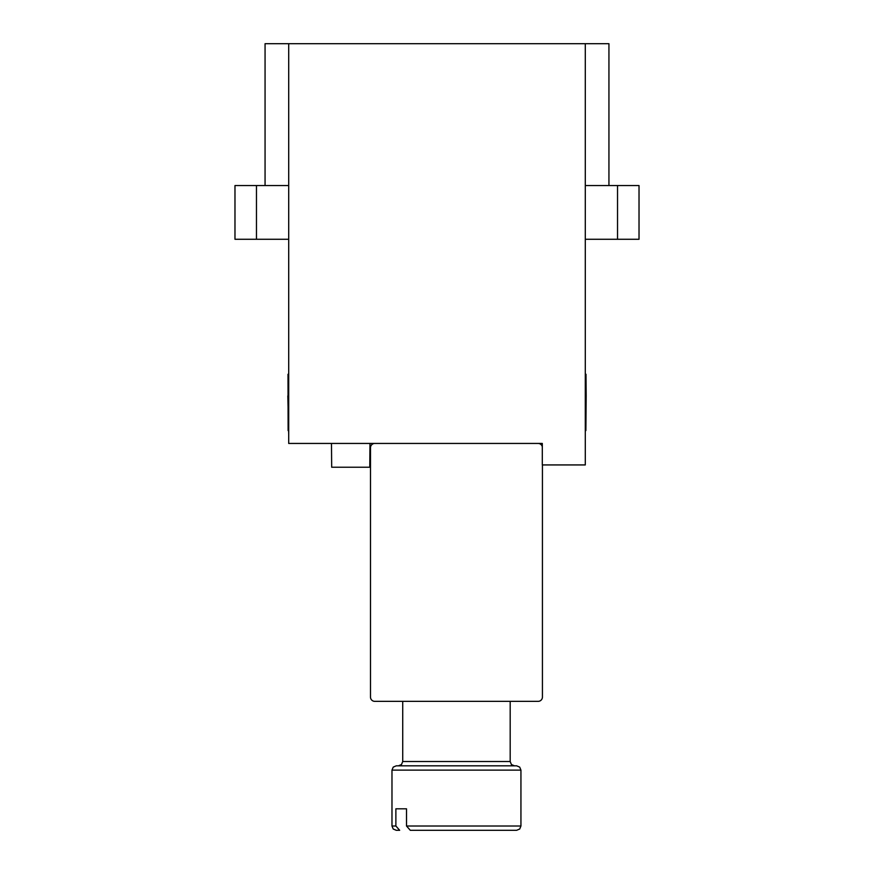 <?xml version="1.0" encoding="UTF-8"?>
<svg xmlns="http://www.w3.org/2000/svg" width="874" height="874" viewBox="0 0 874 874"><rect width="100%" height="100%" fill="white"/><g stroke="black" fill="none" stroke-linecap="round" stroke-linejoin="round"><path stroke-width="1.31" d="M608.938 185.55L608.938 43.7L585.296 43.7L585.296 464.935L542.306 464.935L542.306 443.446L331.694 443.446M542.306 443.446L288.704 443.446L288.704 43.7L585.296 43.7M256.464 185.55L256.464 239.279L234.975 239.279L234.975 185.55L288.704 185.55M585.296 185.55L639.025 185.55L639.025 239.279L617.536 239.279L617.536 185.55M265.062 185.55L265.062 43.7L288.704 43.7M256.464 239.279L288.704 239.279M585.296 239.279L617.536 239.279M585.875 430.587L586.181 395.878L585.296 395.878M369.975 443.446L369.768 467.229L331.683 467.229L331.475 443.446M586.181 395.878L585.995 374.258L585.296 374.258M288.704 395.878L287.819 395.878L288.704 434.334M288.704 374.258L288.005 374.258L288.125 430.587M374.793 443.446A4.294 4.294 0 0 0 370.489 447.75L370.489 697.048A4.294 4.294 0 0 0 374.793 701.352L538.133 701.352A4.294 4.294 0 0 0 542.426 697.048L542.426 464.935M542.306 446.756A4.294 4.294 0 0 0 538.133 443.446M396.283 765.821L516.632 765.821L519.702 767.11L520.937 770.125L391.978 770.125L393.224 767.11L396.283 765.821M391.978 770.125L391.978 826.006L395.878 826.006L395.878 808.811L406.508 808.811L406.508 826.006L520.937 826.006L519.702 829.022L516.632 830.3L410.299 830.3L406.508 826.006M516.632 765.821L519.702 767.11L520.937 770.125L519.702 767.11L516.632 765.821L519.702 767.11L520.937 770.125L520.937 826.006L519.702 829.022L516.632 830.3L461.8 830.3M452.972 830.3L426.72 830.3M395.878 826.006L399.669 830.3L396.283 830.3L393.224 829.022L391.978 826.006L393.224 829.022L396.283 830.3M406.508 808.811L395.878 808.811M486.195 765.821L426.72 765.821M520.937 826.006L519.702 829.022L516.632 830.3L502.626 830.3L513.246 830.3M402.728 701.352L402.728 761.527L510.187 761.527L511.421 764.542L514.491 765.821L511.421 764.542L510.187 761.527L511.421 764.542L514.491 765.821M510.187 701.352L510.187 761.527M402.728 761.527L401.494 764.542L398.435 765.821"/></g></svg>
